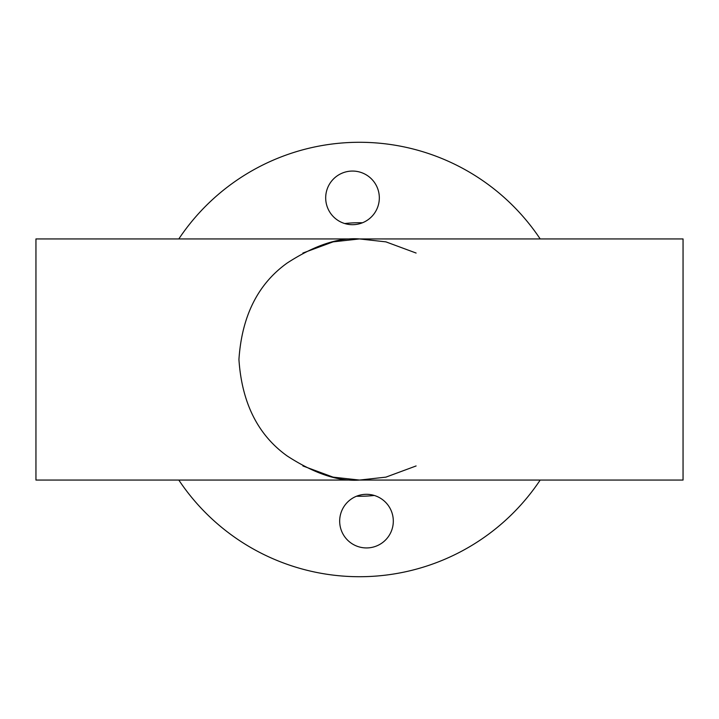 <?xml version="1.0" encoding="UTF-8"?>
<svg xmlns="http://www.w3.org/2000/svg" width="719" height="719" viewBox="0 0 719 719"><rect width="100%" height="100%" fill="white"/><g stroke="black" fill="none" stroke-linecap="round" stroke-linejoin="round"><path stroke-width="1.08" d="M302.897 253.043L333.095 241.863L359.5 238.933L683.05 238.933L683.05 480.067L359.5 480.067C338.541 481.676 314.428 473.632 287.16 455.954C257.896 435.013 241.827 402.865 238.933 359.5C241.827 316.135 257.896 283.987 287.16 263.046C314.428 245.368 338.541 237.324 359.5 238.933L385.905 241.863L416.103 253.043M416.103 465.957L385.905 477.137L359.5 480.067L333.095 477.137L302.897 465.957M35.95 238.933L359.5 238.933C338.541 237.324 314.428 245.368 287.16 263.046C257.896 283.987 241.827 316.135 238.933 359.5C241.827 402.865 257.896 435.013 287.16 455.954C314.428 473.632 338.541 481.676 359.5 480.067L35.95 480.067L35.95 238.933M344.716 223.537A136.772 136.772 0 0 1 362.493 222.764A136.772 136.772 0 0 0 344.716 223.537M374.284 495.463A136.772 136.772 0 0 1 356.507 496.236A136.772 136.772 0 0 0 374.284 495.463M339.701 522.282A26.819 26.819 0 0 1 365.333 494.33A26.819 26.819 0 0 1 393.284 519.963A26.819 26.819 0 0 1 367.643 547.914A26.819 26.819 0 0 1 339.701 522.282M540.185 480.067A217.219 217.219 0 0 1 178.815 480.067M325.716 199.037A26.819 26.819 0 0 1 351.357 171.086A26.819 26.819 0 0 1 379.299 196.718A26.819 26.819 0 0 1 353.667 224.67A26.819 26.819 0 0 1 325.716 199.037M178.815 238.933A217.219 217.219 0 0 1 540.185 238.933"/></g></svg>
